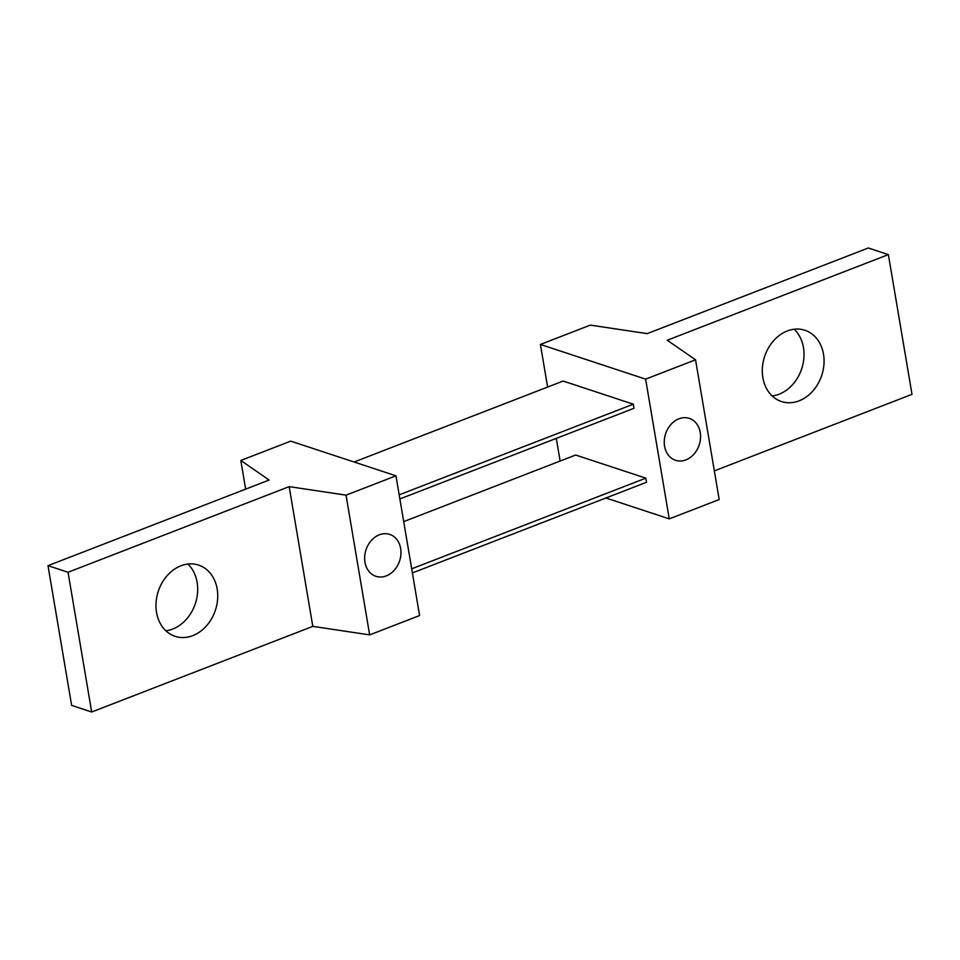 <?xml version="1.0" encoding="UTF-8"?>
<svg xmlns="http://www.w3.org/2000/svg" width="960" height="960" viewBox="0 0 960 960"><rect width="100%" height="100%" fill="white"/><g stroke="black" fill="none" stroke-linecap="round" stroke-linejoin="round"><path stroke-width="1.44" d="M192.768 635.64A37.512 30.084 -71.8 0 1 175.104 636.336A37.512 30.084 -71.8 0 1 156.12 601.92A37.512 30.084 -71.8 0 1 180.948 565.776A37.512 30.084 -71.8 0 1 198.6 565.08A37.512 30.084 -71.8 0 1 217.596 599.496A37.512 30.084 -71.8 0 1 192.768 635.64M165.84 630.768A37.512 30.084 108.2 0 0 172.728 629.028A37.512 30.084 108.2 0 0 196.512 599.472A37.512 30.084 108.2 0 0 187.836 564.036M386.28 575.904A22.068 17.688 -71.8 0 1 375.9 576.312A22.068 17.688 -71.8 0 1 364.728 556.068A22.068 17.688 -71.8 0 1 379.332 534.804A22.068 17.688 -71.8 0 1 389.724 534.396A22.068 17.688 -71.8 0 1 400.884 554.64A22.068 17.688 -71.8 0 1 386.28 575.904M787.272 330.972A37.512 30.084 108.2 0 0 762.444 367.116A37.512 30.084 108.2 0 0 781.44 401.532A37.512 30.084 108.2 0 0 799.092 400.836A37.512 30.084 108.2 0 0 823.92 364.692A37.512 30.084 108.2 0 0 804.936 330.276A37.512 30.084 108.2 0 0 787.272 330.972M772.164 395.964A37.512 30.084 108.2 0 0 779.052 394.224A37.512 30.084 108.2 0 0 802.848 364.668A37.512 30.084 108.2 0 0 794.16 329.232M678.936 418.788A22.068 17.688 108.2 0 0 664.332 440.052A22.068 17.688 108.2 0 0 675.492 460.296A22.068 17.688 108.2 0 0 685.884 459.888A22.068 17.688 108.2 0 0 700.488 438.624A22.068 17.688 108.2 0 0 689.316 418.38A22.068 17.688 108.2 0 0 678.936 418.788M412.38 572.928L646.512 482.268L645.816 478.152L575.664 455.028L403.704 521.616M645.624 379.14L540.408 344.448L590.34 325.116L647.196 333.624L868.32 247.992L888.372 254.604L667.236 340.236L695.556 359.808L645.624 379.14L669.252 518.868L605.916 497.988M560.124 461.04L556.296 438.384M547.62 387.072L540.408 344.448M399.876 498.96L633.996 408.288L633.3 404.184L563.16 381.048L354.084 462.012M714.348 470.88L912 394.332L888.372 254.604M669.252 518.868L719.196 499.536L695.556 359.808M411.684 568.824L645.816 478.152M399.18 494.844L633.3 404.184M290.748 441.132L240.804 460.464L269.136 480.036L48 565.668L68.04 572.268L289.176 486.636L346.032 495.156L395.964 475.824L290.748 441.132M245.652 489.12L240.804 460.464M48 565.668L71.628 705.396L91.68 712.008L312.804 626.376L369.66 634.884L419.592 615.552L395.964 475.824M369.66 634.884L346.032 495.156M312.804 626.376L289.176 486.636M91.68 712.008L68.04 572.268"/></g></svg>
